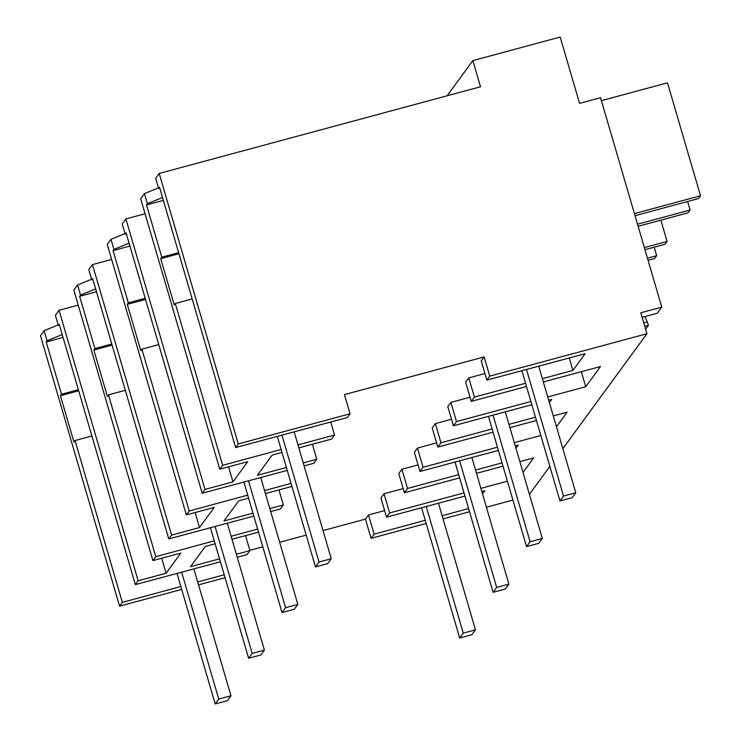 <?xml version="1.0" encoding="UTF-8"?>
<svg xmlns="http://www.w3.org/2000/svg" width="741" height="741" viewBox="0 0 741 741"><rect width="100%" height="100%" fill="white"/><g stroke="black" fill="none" stroke-linecap="round" stroke-linejoin="round"><path stroke-width="1.11" d="M159.176 173.45L238.278 443.942L350.039 413.793L344.426 394.601L484.142 356.912L489.755 376.113L646.93 333.719L640.808 312.776L661.769 307.126L600.534 97.71L579.573 103.36L560.177 37.05L472.86 60.605L480.52 86.78L159.176 173.45L155.647 178.275L158.602 188.381L159.815 188.279M238.278 443.942L235.629 447.555L159.491 187.158L158.602 188.381M235.629 447.555L347.279 417.572L350.039 413.793M158.454 187.871L144.43 193.614L140.679 198.736L219.781 469.22L222.633 465.32L175.311 303.486L174.237 304.949L160.695 258.655L161.77 257.192L146.486 204.924L163.353 200.357M58.169 324.929L44.145 330.671L40.486 335.673L119.579 606.157L181.684 589.41M78.213 305.125L59.048 310.294L55.362 315.342L58.317 325.438L59.53 325.336M91.597 279.246L77.573 284.989L73.822 290.101L152.924 560.594L155.777 556.695L214.269 540.837M111.641 259.443L92.477 264.611L88.79 269.65L91.745 279.746L92.958 279.653M125.025 233.554L111.002 239.297L107.25 244.419L186.352 514.912L214.288 507.372L199.514 527.564L171.569 535.104L168.781 538.92L253.82 516.088M145.069 213.751L125.905 218.928L122.219 223.967L125.173 234.063L126.387 233.961M249.819 550.322L262.805 546.821M279.663 542.273L306.172 535.122M323.03 530.575L365.452 519.135L368.499 514.967L384.635 510.595M403.178 488.588L384.014 493.756L380.939 497.961L386.552 517.162L464.978 496.109M418.063 464.913L401.928 469.285L398.788 473.564L404.401 492.765L407.541 488.476L458.688 474.62M436.606 442.905L417.442 448.073L414.367 452.279L419.98 471.471L498.397 450.417M451.491 419.221L435.356 423.593L432.216 427.881L437.829 447.073L440.969 442.794L492.117 428.928M470.035 397.213L450.871 402.391L447.796 406.596L453.409 425.788L531.825 404.734M484.92 373.538L468.784 377.91L465.644 382.199L471.257 401.39L474.397 397.102L525.545 383.245M484.142 356.912L481.224 360.904L486.837 380.105L585.14 353.707L572.913 370.407L569.273 357.968M472.86 60.605L447.119 95.784M489.755 376.113L486.837 380.105M523.016 472.425L533.64 457.901L519.858 461.624M386.552 517.162L389.627 512.957L464.033 492.885M480.881 488.347L507.4 481.187M481.826 491.579L484.855 490.764L482.521 493.951M426.186 523.461L371.065 538.327L374.112 534.168L425.26 520.302M442.108 515.736L468.618 508.558M443.035 518.913L469.553 511.762M486.402 507.215L512.92 500.064M646.93 333.719L562.845 448.638M549.859 466.385L529.417 494.321M542.393 378.679L572.913 370.407M547.738 396.972L585.714 386.728L600.497 366.536L543.348 381.948M526.499 386.487L471.257 401.39M453.409 425.788L456.484 421.583L530.889 401.511M548.683 400.205L551.712 399.39L549.377 402.576M508.965 424.371L535.474 417.183M556.445 426.733L567.069 412.218L553.286 415.933M536.438 420.48L509.919 427.631M493.071 432.179L437.829 447.073M419.98 471.471L423.055 467.265L497.461 447.203M514.31 442.655L540.828 435.504M515.254 445.887L518.283 445.082L515.949 448.268M475.537 470.053L502.046 462.875M503.009 466.163L476.491 473.323M459.642 477.862L404.401 492.765M661.769 307.126L657.304 313.211L642.132 317.305M144.43 193.614L147.376 203.71L146.486 204.924M162.52 197.514L147.376 203.71M228.552 466.858L232.943 481.882L247.716 461.68L219.781 469.22M161.77 257.192L178.637 252.625M160.695 258.655L178.961 253.737M175.311 303.486L192.169 298.919M297.975 444.906L334.524 435.004L330.727 422.018M222.633 465.32L281.126 449.472M286.387 467.46L257.396 475.287L272.169 455.094L281.997 452.436M334.524 435.004L331.551 439.07L298.845 447.897M474.397 397.102L468.784 377.91M585.714 386.728L581.324 371.704M644.781 326.373L648.394 325.401L647.375 321.909L643.762 322.881M648.394 325.401L645.615 329.199M232.943 481.882L204.998 489.412L202.21 493.237L287.249 470.405M304.106 465.876L313.851 463.264L316.768 459.272L312.378 444.248M303.245 462.921L316.768 459.272M647.375 321.909A66.449 10.763 74.9 0 1 644.874 316.564M371.065 538.327L365.452 519.135M198.542 584.862L225.051 577.711M374.112 534.168L368.499 514.967M119.579 606.157L122.348 602.377L180.85 586.529M197.69 581.963L224.199 574.784M122.348 602.377L75.026 440.543L73.952 442.016L60.41 395.722L61.484 394.249L46.201 341.99L63.068 337.414M44.145 330.671L47.091 340.767L46.201 341.99M389.627 512.957L384.014 493.756M75.026 440.543L91.884 435.977M59.048 310.294L138.141 580.787L135.353 584.612L220.392 561.771M237.25 557.251L246.994 554.629L249.912 550.637L245.521 535.613M135.353 584.612L59.206 324.215L58.317 325.438M215.14 543.811L205.313 546.46L190.539 566.652L219.54 558.834M236.388 554.287L249.912 550.637M60.41 395.722L78.676 390.794M61.484 394.249L78.351 389.683M62.235 334.571L47.091 340.767M161.695 558.223L166.086 573.247L180.86 553.055L152.924 560.594M166.086 573.247L138.141 580.787M258.507 532.112L231.989 539.263M231.118 536.28L257.627 529.093M252.968 513.152L223.967 520.969L238.741 500.777L248.568 498.128M291.935 486.429L265.417 493.58M186.352 514.912L189.205 511.003L247.698 495.155M264.546 490.588L291.056 483.41M270.678 511.559L280.422 508.947L283.34 504.954L278.949 489.931M269.817 508.604L283.34 504.954M189.205 511.003L141.883 349.168L140.809 350.641L127.267 304.347L128.341 302.874L113.058 250.615L129.925 246.049M111.002 239.297L113.947 249.393L113.058 250.615M195.124 512.54L199.514 527.564M141.883 349.168L158.741 344.602M127.267 304.347L145.532 299.42M128.341 302.874L145.208 298.308M129.091 243.196L113.947 249.393M125.905 218.928L204.998 489.412M202.21 493.237L126.063 232.841L125.173 234.063M456.484 421.583L450.871 402.391M440.969 442.794L435.356 423.593M155.777 556.695L108.455 394.86L107.38 396.324L93.838 350.03L94.913 348.566L79.63 296.298L96.497 291.732M77.573 284.989L80.519 295.085L79.63 296.298M108.455 394.86L125.312 390.294M93.838 350.03L112.104 345.102M94.913 348.566L111.78 344M95.663 288.888L80.519 295.085M92.477 264.611L171.569 535.104M168.781 538.92L92.634 278.533L91.745 279.746M423.055 467.265L417.442 448.073M407.541 488.476L401.928 469.285M281.923 435.124L319.028 562.021L331.255 558.723L327.689 563.595L315.471 566.893L277.301 436.366M294.158 431.836L331.255 558.723M319.028 562.021L315.471 566.893M248.494 480.807L285.6 607.703L297.826 604.406L294.26 609.278L282.043 612.575L243.872 482.048M260.73 477.528L297.826 604.406M285.6 607.703L282.043 612.575M215.066 526.49L252.181 653.386L264.398 650.089L260.832 654.97L248.615 658.267L210.444 527.74M227.302 523.211L264.398 650.089M252.181 653.386L248.615 658.267M181.638 572.182L218.752 699.078L230.97 695.78L227.404 700.653L215.186 703.95L177.016 573.423M193.873 568.893L230.97 695.78M218.752 699.078L215.186 703.95M526.499 369.453L563.53 496.072L575.757 492.774L572.191 497.646L559.964 500.944L521.877 370.695M538.735 366.165L575.757 492.774M563.53 496.072L559.964 500.944M493.071 415.136L530.102 541.754L542.329 538.457L538.763 543.329L526.536 546.626L488.449 416.377M505.306 411.857L542.329 538.457M530.102 541.754L526.536 546.626M459.642 460.828L496.674 587.446L508.9 584.149L505.334 589.021L493.108 592.318L455.02 462.069M471.878 457.54L508.9 584.149M496.674 587.446L493.108 592.318M426.214 506.511L463.245 633.129L475.472 629.831L471.906 634.704L459.679 638.001L421.592 507.752M438.45 503.222L475.472 629.831M463.245 633.129L459.679 638.001M635.213 216.316L635.843 215.464L698.467 198.569L700.514 195.772L667.493 82.825L601.396 100.656M700.514 195.772L634.416 213.603M687.592 201.506L690.084 210.027L637.519 224.208M638.131 226.292L688.037 212.824L690.084 210.027M660.861 220.16L667.085 241.455L644.355 247.587M644.966 249.671L665.038 244.261L667.085 241.455M654.164 247.188L656.656 255.71L647.458 258.192M648.069 260.276L654.609 258.516L656.656 255.71"/></g></svg>
